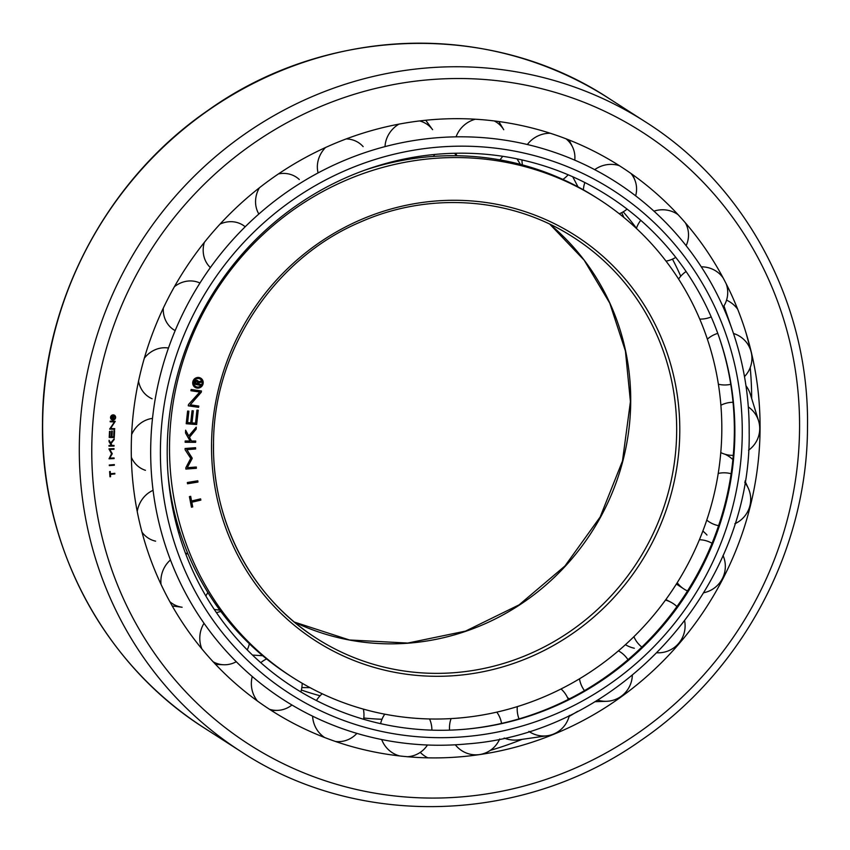 <?xml version="1.0" encoding="UTF-8"?>
<svg xmlns="http://www.w3.org/2000/svg" width="850" height="850" viewBox="0 0 850 850"><rect width="100%" height="100%" fill="white"/><g stroke="black" fill="none" stroke-linecap="round" stroke-linejoin="round"><path stroke-width="1.27" d="M168.151 475.734A283.911 272.892 122.7 0 0 289.372 675.336L292.23 677.174A283.911 272.892 122.7 0 0 574.759 681.583A283.911 272.892 122.7 0 0 721.809 430.674A283.911 272.892 122.7 0 0 599.101 199.41A283.911 272.892 122.7 0 0 316.572 195.001A283.911 272.892 122.7 0 0 169.522 445.91A283.911 272.892 122.7 0 0 292.23 677.174M381.979 719.281A311.323 299.232 -57.3 0 1 363.8 718.027M301.378 690.019A297.468 285.919 122.7 0 0 320.078 695.778M636.459 228.257A297.468 285.919 122.7 0 0 623.209 211.841M599.101 199.41L596.232 197.572A283.911 272.892 122.7 0 0 364.31 170.34M197.912 387.058A4.324 4.154 122.7 0 0 200.281 379.153A4.324 4.154 122.7 0 0 193.928 381.671A4.324 4.154 122.7 0 0 197.912 387.058M200.154 379.068A4.324 4.154 122.7 0 0 193.683 381.512A4.324 4.154 122.7 0 0 195.489 386.336M194.905 387.249A5.397 5.196 122.7 0 0 202.693 384.083A5.397 5.196 122.7 0 0 200.738 378.165M197.901 388.121A5.397 5.196 -57.3 0 1 192.929 381.395A5.397 5.196 -57.3 0 1 200.866 378.239A5.397 5.196 -57.3 0 1 197.901 388.121M198.071 383.839L200.643 384.359L200.409 385.39L194.427 384.179L194.958 381.905A1.806 1.732 -57.3 0 1 197.072 380.396L196.839 381.374A0.797 0.765 122.7 0 0 195.925 382.011L195.606 383.382L197.104 383.679L197.434 382.298A0.797 0.765 122.7 0 0 196.871 381.374L197.094 380.396A1.806 1.732 -57.3 0 1 198.411 381.788L201.546 380.917L201.259 382.16L198.262 382.999L198.071 383.839L198.262 382.999M200.366 384.306L200.409 385.39M200.154 385.231L194.448 384.072M196.786 380.364L196.839 381.374M196.594 381.214A0.797 0.765 122.7 0 0 195.67 381.852L195.925 382.011M195.67 381.852L195.606 383.382M197.519 380.556A1.806 1.732 -57.3 0 1 198.156 381.629L198.411 381.788M201.238 381.002L201.259 382.16M201.014 382.001L198.018 382.829M196.934 410.136L198.22 410.231L196.648 424.533L186.214 423.736L187.595 411.081L188.881 411.177L187.627 422.556L190.729 422.79L192.047 410.752L193.322 410.848L192.004 422.886L195.511 423.151L196.934 410.136M197.954 410.21L196.648 424.533M196.393 424.373L186.224 423.587M188.604 411.166L187.627 422.556M193.056 410.826L192.004 422.886M187.616 467.67L196.318 467.022L196.361 468.297L185.863 469.083L185.821 467.808L190.729 458.384L185.141 449.767L185.087 448.492L195.585 447.695L195.638 448.97L186.936 449.629L192.164 458.522L187.361 467.511L192.164 458.522M196.074 467.043L196.361 468.297M196.116 468.138L185.863 468.913M195.341 447.716L195.638 448.97M195.383 448.811L186.936 449.629M186.681 449.469L192.143 458.033M200.866 500.108L191.824 502.233L192.727 506.908L191.462 507.206L189.412 496.623L190.676 496.326L191.579 500.99L200.621 498.865L200.866 500.108L200.419 498.918M191.42 506.993L192.472 506.749L191.569 502.074L200.611 499.949M191.579 500.99L190.464 496.368M187.531 483.767L187.372 482.502L197.795 480.792L197.954 482.056L187.531 483.767M197.572 480.824L197.954 482.056M197.699 481.886L187.499 483.565M195.638 442.319L185.141 442.276L185.194 440.991L190.06 441.012L185.512 432.979L185.619 430.185L188.753 435.944L196.244 427.168L196.159 429.165L189.476 437.272L191.516 441.022L195.691 441.033L195.638 442.319L185.151 442.117M185.608 430.461L188.753 435.944M195.968 427.486L196.159 429.165M195.904 429.006L189.476 437.272M189.221 437.112L191.516 441.022M195.436 441.033L195.383 442.159M198.815 406.077L198.592 407.341L188.254 405.822L188.477 404.547L199.792 392.041L190.921 390.734L191.144 389.47L201.482 390.989L201.259 392.254L190.251 404.812L198.815 406.077M188.275 405.694L198.337 407.182L198.549 406.034M190.942 390.618L199.792 392.041M190.251 404.812L201.014 392.094L201.216 390.947M672.467 259.133A311.323 299.232 -57.3 0 1 680.754 276.229M169.841 601.683A26.849 24.809 99.7 0 0 182.123 607.24L172.231 605.954M205.806 595.914A26.849 24.809 99.7 0 0 207.804 592.407M187.977 553.903A26.849 24.809 99.7 0 0 185.704 553.86M170.457 559.959A26.849 24.809 99.7 0 0 161.032 584.386M269.471 709.282A26.849 25.394 91 0 0 277.419 710.377A26.849 25.394 91 0 0 291.943 705.011M300.858 691.932A26.849 25.394 91 0 0 302.132 683.23M266.624 658.941A26.849 25.394 91 0 0 260.78 662.692M252.248 676.504A26.849 25.394 91 0 0 257.433 701.016M407.341 756.723A26.849 25.989 85.2 0 0 409.679 756.5A26.849 25.989 85.2 0 0 427.476 745.014M431.896 730.15A26.849 25.989 85.2 0 0 429.569 718.962M384.774 714.17A26.849 25.989 85.2 0 0 380.598 723.658M381.692 739.543A26.849 25.989 85.2 0 0 399.744 755.958M528.881 731.393A26.849 26.446 87 0 0 569.372 715.434M568.289 699.433A26.849 26.446 87 0 0 561.053 688.968M504.135 738.044A29.442 29.006 87 0 0 518.883 739.819L547.389 735.728M517.31 706.626A26.849 26.446 87 0 0 519.021 718.898M657.199 652.789A26.849 26.679 110.1 0 0 684.675 621.063M676.929 606.581A26.849 26.679 110.1 0 0 665.476 600.079M625.43 644.693A29.442 29.251 110.1 0 0 634.344 648.242M633.898 636.692A26.849 26.679 110.1 0 0 641.856 647.094M732.881 459.606A29.442 29.187 148.5 0 0 725.082 454.261M734.825 523.77A26.849 26.616 148.5 0 0 744.749 482.556M731.128 473.737A26.849 26.616 148.5 0 0 718.229 473.45M706.764 520.115A26.849 26.616 148.5 0 0 718.59 525.672M737.651 309.166A29.442 28.826 160.6 0 0 726.559 300.124M744.494 376.592A26.849 26.286 160.6 0 0 751.241 352.357A26.849 26.286 160.6 0 0 751.049 351.592A26.849 26.286 160.6 0 0 733.486 333.476M717.772 333.391A26.849 26.286 160.6 0 0 707.37 339.139M718.388 384.211A26.849 26.286 160.6 0 0 730.756 384.317M678.13 214.721A26.849 25.755 158.4 0 0 653.947 211.151M640.762 220.32A26.849 25.755 158.4 0 0 636.406 228.427M666.028 261.131A26.849 25.755 158.4 0 0 675.771 257.38M686.131 245.714A26.849 25.755 158.4 0 0 687.246 227.077A26.849 25.755 158.4 0 0 685.366 222.827M550.29 133.248A26.849 25.149 151.2 0 0 527.351 144.521M521.985 159.938A26.849 25.149 151.2 0 0 522.442 164.9M562.902 179.414A26.849 25.149 151.2 0 0 568.161 174.781M574.759 160.151A26.849 25.149 151.2 0 0 572.443 146.784A26.849 25.149 151.2 0 0 566.047 138.816M398.894 124.142A26.849 24.608 141.8 0 0 385.018 146.614M390.001 162.35A26.849 24.608 141.8 0 0 390.458 162.892L389.991 162.361M433.574 156.389A26.849 24.608 141.8 0 0 434.552 154.466M425.733 120.254L432.608 129.699A26.849 24.608 141.8 0 0 419.581 120.934M259.399 187.786A26.849 24.257 131.3 0 0 258.857 214.03M299.285 179.52A26.849 24.257 131.3 0 0 278.471 173.91M163.285 308.189A26.849 24.172 120.5 0 0 175.164 330.618M199.962 283.029A26.849 24.172 120.5 0 0 174.441 286.673M131.357 457.342A26.849 24.374 109.8 0 0 145.435 470.305M152.501 418.391A26.849 24.374 109.8 0 0 131.623 434.605M138.539 381.225A26.849 24.236 115.1 0 0 152.107 398.756M168.47 348.043A26.849 24.236 115.1 0 0 144.33 358.19M204.308 242.431A26.849 24.172 126 0 0 210.386 267.58M244.683 226.366A26.849 24.172 126 0 0 220.065 224.081M325.507 147.528A26.849 24.406 136.6 0 0 318.091 172.922M363.141 146.636A26.849 24.406 136.6 0 0 346.269 138.901M475.32 119.213A26.849 24.862 146.6 0 0 456.078 136.85M455.834 153.244A26.849 24.862 146.6 0 0 456.854 155.741M499.896 159.864A26.849 24.862 146.6 0 0 502.669 156.294M498.801 121.529L503.731 129.731A26.849 24.862 146.6 0 0 494.233 120.934M619.299 165.654A26.849 25.457 155.2 0 0 594.692 169.649M584.874 182.548A26.849 25.457 155.2 0 0 583.398 189.837M619.289 213.764A26.849 25.457 155.2 0 0 627.066 209.089M635.641 195.84A26.849 25.457 155.2 0 0 634.801 179.881A26.849 25.457 155.2 0 0 630.966 173.464M687.788 225.664A29.442 28.549 160.5 0 0 686.779 225.686M723.127 277.918A26.849 26.042 160.5 0 0 701.282 266.836M686.109 271.522A26.849 26.042 160.5 0 0 678.597 279.055M699.752 319.09A26.849 26.042 160.5 0 0 711.195 316.922M723.191 307.105A26.849 26.042 160.5 0 0 726.761 285.536A26.849 26.042 160.5 0 0 726.197 283.815M748.542 450.245A26.849 26.488 157.5 0 0 758.572 420.835L750.444 394.527A29.442 29.038 157.5 0 0 745.981 385.772M758.572 420.835A26.849 26.488 157.5 0 0 748.319 406.948M733.04 402.284A26.849 26.488 157.5 0 0 720.896 405.237M720.779 452.582A26.849 26.488 157.5 0 0 733.274 455.356M706.977 535.054A29.442 29.261 131.3 0 0 702.844 531.101M703.843 592.726A26.849 26.679 131.3 0 0 723.021 555.464M712.034 543.278A26.849 26.679 131.3 0 0 699.412 539.729M677.206 582.728A26.849 26.679 131.3 0 0 687.501 590.941M597.646 700.049A26.849 26.594 94.5 0 0 632.326 675.421M627.98 659.706A26.849 26.594 94.5 0 0 618.428 650.856M567.566 697.733A29.442 29.166 94.5 0 0 569.489 698.827M579.487 678.81A26.849 26.594 94.5 0 0 584.481 690.636M455.324 744.802A26.849 26.244 84.6 0 0 479.655 754.545A26.849 26.244 84.6 0 0 480.091 754.481A26.849 26.244 84.6 0 0 499.694 739.001M501.564 723.435A26.849 26.244 84.6 0 0 496.814 712.119M420.251 752.378A29.442 28.772 84.6 0 0 427.879 757.849M451.084 718.601A26.849 26.244 84.6 0 0 449.565 730.15M335.506 741.487A26.849 25.702 87.6 0 0 340.712 741.54A26.849 25.702 87.6 0 0 356.883 733.391M363.63 719.291A26.849 25.702 87.6 0 0 363.364 709.112M322.224 693.77A26.849 25.702 87.6 0 0 316.444 700.549M312.609 716.178A26.849 25.702 87.6 0 0 324.658 737.524M213.159 661.81A26.849 25.096 95.1 0 0 223.518 664.742A26.849 25.096 95.1 0 0 236.268 661.714M247.233 649.91A26.849 25.096 95.1 0 0 249.347 643.737M220.851 611.511A26.849 25.096 95.1 0 0 216.506 612.754M204.032 623.284A26.849 25.096 95.1 0 0 201.843 648.869M142.024 532.238A26.849 24.565 104.7 0 0 155.603 541.163M178.798 533.322A26.849 24.565 104.7 0 0 179.924 532.004M153.074 490.333A26.849 24.565 104.7 0 0 137.232 511.509M466.608 729.098A293.218 281.839 122.7 0 0 734.347 432.671A293.218 281.839 122.7 0 0 718.845 336.388M734.867 433.914A291.816 280.489 122.7 0 0 719.143 337.248A291.816 280.489 122.7 0 0 405.014 158.876A291.816 280.489 122.7 0 0 167.206 449.565A291.816 280.489 122.7 0 0 467.5 729.013A291.816 280.489 122.7 0 0 734.867 433.914M760.059 429.622A323.234 310.686 122.7 0 0 749.243 344.069A323.234 310.686 122.7 0 0 405.79 122.921A323.234 310.686 122.7 0 0 131.272 446.962A323.234 310.686 122.7 0 0 486.232 753.546A323.234 310.686 122.7 0 0 760.059 429.622M751.676 398.522A356.012 342.199 122.7 0 0 750.221 367.551M113.071 419.507A2.083 1.997 122.7 0 0 114.208 415.692A2.083 1.997 122.7 0 0 111.148 416.914A2.083 1.997 122.7 0 0 113.071 419.507M114.123 415.639A2.083 1.997 122.7 0 0 110.968 416.797A2.083 1.997 122.7 0 0 111.871 419.135M111.594 419.571A2.603 2.497 122.7 0 0 115.302 418.051A2.603 2.497 122.7 0 0 114.399 415.204M113.061 420.017A2.603 2.497 -57.3 0 1 110.67 416.776A2.603 2.497 -57.3 0 1 114.495 415.257A2.603 2.497 -57.3 0 1 113.061 420.017M113.209 417.945L114.431 418.519L111.488 418.338L111.594 417.223A0.871 0.829 -57.3 0 1 112.508 416.373L112.009 417.881L112.742 417.924L112.529 416.373A0.871 0.829 -57.3 0 1 113.241 416.946L114.697 416.319L113.252 417.531M114.251 418.413L111.499 418.232M111.881 417.095L112.009 417.881M114.495 416.404L114.633 416.936M114.453 416.819L113.071 417.414M113.974 430.599L114.601 430.61L114.272 437.516L109.214 437.453L109.512 431.343L110.128 431.354L109.863 436.847L111.361 436.858L111.637 431.046L112.264 431.056L111.988 436.868L113.677 436.889L113.974 430.599M114.41 430.61L114.272 437.516M114.091 437.399L109.225 437.336M109.937 431.354L109.863 436.847M112.073 431.056L111.988 436.868M109.905 458.15L114.102 457.959L114.102 458.575L109.044 458.809L111.531 453.719L108.949 448.874L114.006 448.641L114.017 449.257L109.82 449.448L112.221 453.804L109.724 458.033L112.221 453.804M113.921 457.969L114.102 458.575M113.921 458.458L109.044 458.681M113.826 448.651L114.017 449.257M113.836 449.14L109.82 449.448M109.639 449.331L112.211 453.571M114.856 473.939L110.426 474.406L110.585 476.701L109.958 476.776L109.608 471.569L110.224 471.495L110.383 473.79L114.814 473.322L114.856 473.939L114.644 473.344M109.958 476.638L110.245 474.289L114.676 473.822M110.383 473.79L110.054 471.516M109.31 465.619L109.278 465.003L114.336 464.599L114.357 465.216L109.31 465.619M114.166 464.61L114.357 465.216M114.176 465.099L109.299 465.481M114.038 446.059L108.981 446.133L108.991 445.517L111.339 445.485L109.066 441.66L109.098 440.311L110.659 443.052L114.187 438.759L111.021 443.689L112.041 445.474L114.049 445.442L114.038 446.059L108.981 446.016M109.098 440.513L110.659 443.052M113.996 438.993L114.166 439.726M113.985 439.609L111.021 443.689M110.84 443.572L112.041 445.474M114.718 428.666L114.676 429.282L109.629 429.091L114.495 421.929L110.16 421.759L110.213 421.143L115.249 421.334L110.532 428.506L114.718 428.666M109.639 428.974L114.527 428.666M110.171 421.642L114.495 421.929M110.532 428.506L115.069 421.324M490.269 750.391A356.012 342.199 122.7 0 0 522.176 739.341M569.107 716.433A356.012 342.199 122.7 0 0 577.586 711.354M294.323 622.072A238.117 228.873 122.7 0 0 630.711 401.997A238.117 228.873 122.7 0 0 549.854 224.23L584.141 260.153L609.737 303.089L625.419 350.997L630.424 401.625L622.487 460.976L600.185 516.97L564.974 565.983L519.095 604.86L465.534 631.114L407.745 643.067L349.424 639.976L294.302 622.051M676.674 431.524A238.117 228.873 122.7 0 0 573.75 237.554C512.199 197.359 430.079 191.292 360.931 221.829C274.327 258.049 213.159 350.402 213.531 444.391C212.256 522.378 252.291 597.826 316.381 638.254A238.117 228.873 122.7 0 0 553.339 641.963A238.117 228.873 122.7 0 0 676.674 431.524M211.544 444.752A240.709 231.359 122.7 0 0 443.594 676.218A240.709 231.359 122.7 0 0 679.787 431.832A240.709 231.359 122.7 0 0 447.748 200.366A240.709 231.359 122.7 0 0 211.544 444.752M213.456 444.476A238.117 228.873 122.7 0 0 316.381 638.254M742.252 433.904A299.104 287.491 122.7 0 0 453.911 146.274A299.104 287.491 122.7 0 0 160.406 449.947A299.104 287.491 122.7 0 0 448.747 737.577A299.104 287.491 122.7 0 0 742.252 433.904M150.684 449.278A307.658 295.715 122.7 0 0 467.288 743.899C619.969 732.881 751.357 587.86 749.19 432.852C749.445 397.683 743.92 363.694 732.594 330.862A307.658 295.715 122.7 0 0 401.413 142.8A307.658 295.715 122.7 0 0 150.684 449.278M749.169 432.777A307.658 295.715 122.7 0 0 732.594 330.862L723.945 305.915M79.316 446.792A374.191 359.667 122.7 0 0 241.049 751.591C358.371 829.037 522.899 824.287 641.197 740.233C742.688 671.022 807.351 549.291 807.5 427.082C809.519 304.481 746.491 185.629 645.49 121.911A374.191 359.667 122.7 0 0 273.126 116.099A374.191 359.667 122.7 0 0 79.316 446.792M91.779 448.056A363.842 349.722 122.7 0 0 442.531 797.938A363.842 349.722 122.7 0 0 799.563 428.527A363.842 349.722 122.7 0 0 448.811 78.646A363.842 349.722 122.7 0 0 91.779 448.056M204.372 728.036C103.477 664.371 40.481 545.636 42.5 423.045C42.649 301.176 106.951 179.701 208.006 110.373C326.389 25.766 491.311 20.772 608.812 98.356A374.191 359.667 122.7 0 0 236.449 92.544A374.191 359.667 122.7 0 0 42.638 423.226A374.191 359.667 122.7 0 0 204.372 728.036L241.049 751.591M187.871 553.648L185.417 553.127M277.419 710.377L271.447 710.558M262.714 655.732L252.482 655.074M409.679 756.5L407.819 756.766M670.947 602.246L665.869 599.548M748.276 488.208L744.993 481.089M751.049 351.592L746.088 333.094M623.9 217.472L621.69 212.67M687.246 227.077L686.12 223.709M520.391 164.358L517.044 158.865M572.443 146.784L569.096 140.006M456.408 155.741L454.633 153.266M578.011 186.873L572.73 176.768M634.801 179.881L632.708 174.707M726.761 285.536L726.357 284.123M683.804 588.912L676.377 584.035M606.592 701.303L594.936 701.696M480.091 754.481L478.04 754.821M340.712 741.54L336.77 741.923M310.08 687.661L301.846 687.576M223.518 664.742L215.571 664.381M219.863 610.183L214.264 609.439M645.49 121.911L608.812 98.356"/></g></svg>
